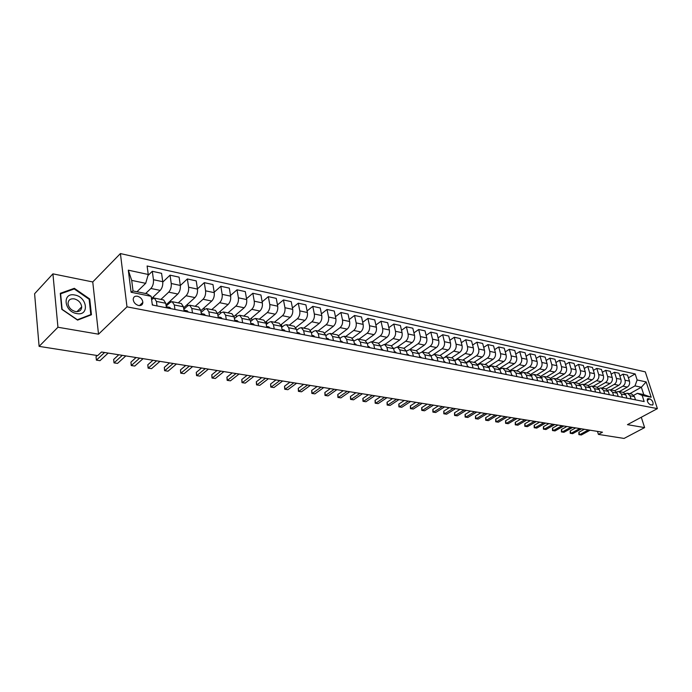 <?xml version="1.0" encoding="UTF-8"?>
<svg xmlns="http://www.w3.org/2000/svg" width="692" height="692" viewBox="0 0 692 692"><rect width="100%" height="100%" fill="white"/><g stroke="black" fill="none" stroke-linecap="round" stroke-linejoin="round"><path stroke-width="1.04" d="M138.642 305.518C141.246 305.821 142.656 304.783 142.863 302.387C142.491 299.29 140.684 297.231 137.448 296.228C134.81 295.899 133.392 296.963 133.193 299.42C133.617 302.508 135.433 304.541 138.642 305.518M52.921 273.85L57.946 327.247L98.523 334.184L92.754 281.955L52.921 273.85L34.6 293.745L39.107 346.372L97.693 355.593L101.508 352.012L602.49 432.189L598.398 434.394L624.063 438.434L644.615 427.595L641.285 417.25M92.754 281.955L120.408 253.566L645.281 371.863L657.4 408.617L126.991 306.841L120.408 253.566M649.918 398.869L647.53 398.817C646.89 401.248 647.876 403.254 650.506 404.829L652.876 404.881C653.525 402.459 652.539 400.46 649.918 398.869L647.193 400.357M637.133 379.969L646.146 381.915L651.181 397.243L642.167 395.426L637.384 393.315L643.759 394.604L641.354 387.235L634.988 385.894L637.133 379.969L635.178 373.948L147.111 265.996L148.252 274.473L145.683 283.322L131.696 280.39L133.037 290.951L147.067 293.797L151.176 296.323L131.091 292.266L128.305 270.174L148.252 274.473M151.176 296.323L152.344 305.016L644.157 401.55L642.167 395.426M57.946 327.247L39.107 346.372M98.523 334.184L126.991 306.841M657.4 408.617L627.454 424.663L644.615 427.595M597.49 431.384L598.398 434.394M629.737 393.696L641.354 387.235L646.146 381.915M637.384 393.315L633.768 395.314M157.023 305.933L156.401 301.401L154.316 298.088L151.609 299.524M174.955 309.454L174.315 304.964L172.187 301.686L170.154 302.447L166.166 306.115M192.471 312.888L191.796 308.45L189.643 305.189L187.593 305.942L183.83 309.324M209.581 316.253L208.889 311.858L206.7 308.623L204.624 309.35L201.078 312.481M226.293 319.531L225.583 315.18L223.36 311.971L221.276 312.689L217.937 315.578M242.632 322.74L241.906 318.432L239.657 315.249L237.555 315.95L234.406 318.614M258.609 325.871L257.857 321.607L255.582 318.45L253.471 319.133L250.504 321.598M274.231 328.942L273.461 324.721L271.16 321.581L269.032 322.256L266.247 324.531M289.515 331.944L288.728 327.757L286.401 324.652L284.265 325.309L281.644 327.402M304.471 334.876L303.658 330.733L301.314 327.645L299.169 328.293L296.712 330.231M319.099 337.748L318.277 333.648L315.907 330.586L313.753 331.217L311.452 332.999M333.423 340.559L332.584 336.494L330.196 333.457L328.034 334.072L325.871 335.724M347.445 343.31L346.597 339.288L344.183 336.269L342.021 336.874L339.997 338.388M361.181 346.009L360.316 342.021L357.894 339.028L353.828 341.009M374.632 348.647L373.749 344.694L371.31 341.727L367.374 343.587M387.805 351.233L386.915 347.315L384.467 344.374L380.643 346.112M400.72 353.768L399.82 349.884L397.355 346.96L393.644 348.595M413.375 356.25L412.458 352.401L409.984 349.503L406.377 351.034M425.779 358.69L424.862 354.875L422.371 351.994L418.868 353.43M437.95 361.077L437.015 357.297L434.515 354.434L431.107 355.783M449.878 363.421L448.935 359.667L446.427 356.83L443.114 358.093M461.581 365.713L460.63 362.002L458.113 359.183L454.886 360.368M473.06 367.971L472.1 364.286L469.574 361.483L466.434 362.599M484.322 370.177L483.353 366.526L480.828 363.75L477.757 364.796M495.377 372.348L494.408 368.732L491.865 365.973L488.872 366.95M506.233 374.476L505.247 370.886L502.703 368.153L499.788 369.07M516.881 376.569L515.895 373.005L513.343 370.289L510.497 371.154M527.347 378.619L526.352 375.09L523.801 372.391L521.015 373.204M537.615 380.643L536.62 377.14L534.06 374.458L531.344 375.22M547.709 382.624L546.706 379.147L544.146 376.483L541.481 377.201M557.622 384.562L556.61 381.119L554.05 378.472L551.446 379.147M567.362 386.473L566.35 383.057L563.781 380.427L561.229 381.067M576.929 388.359L575.917 384.968L573.348 382.356L570.848 382.944M586.34 390.202L585.32 386.837L582.75 384.242L580.303 384.804M595.587 392.018L594.558 388.679L591.989 386.101L589.593 386.629M604.678 393.8L603.649 390.487L601.071 387.935L598.727 388.42M613.614 395.556L612.584 392.269L610.007 389.726L607.706 390.184M622.411 397.286L621.373 394.016L618.795 391.499L616.537 391.923M631.052 398.981L630.014 395.738L627.445 393.238L625.222 393.636M623.354 392.416L634.988 385.894M619.288 391.594L627.324 387.07C629.322 385.66 630.04 383.679 629.469 381.136L627.523 375.107L623.094 374.138L619.85 375.998M614.825 390.703L622.887 386.153C624.885 384.735 625.603 382.745 625.032 380.193L623.094 374.138M610.699 389.864L618.752 385.297C620.759 383.87 621.477 381.88 620.914 379.311L618.977 373.239L614.47 372.253L611.174 374.164M606.149 388.982L614.245 384.371C616.252 382.935 616.97 380.929 616.408 378.351L614.47 372.253M601.979 388.117L610.041 383.498C612.057 382.053 612.775 380.046 612.212 377.46L610.283 371.336L605.699 370.341L602.343 372.296M597.308 387.235L605.457 382.546C607.472 381.102 608.199 379.078 607.628 376.483L605.699 370.341M593.113 386.326L601.192 381.664C603.208 380.211 603.934 378.178 603.372 375.574L601.443 369.407L596.789 368.395L593.373 370.402M588.304 385.47L596.53 380.704C598.545 379.233 599.272 377.201 598.71 374.588L596.789 368.395M584.091 384.518L592.188 379.804C594.212 378.334 594.938 376.284 594.376 373.663L592.456 367.443L587.724 366.414L584.247 368.481M579.143 383.679L587.447 378.818C589.472 377.339 590.198 375.289 589.645 372.651L587.724 366.414M574.922 382.676L583.036 377.91C585.06 376.422 585.787 374.355 585.233 371.716L583.321 365.454L578.503 364.399L574.966 366.526M569.819 381.863L578.209 376.906C580.233 375.419 580.969 373.343 580.415 370.687L578.503 364.399M565.598 380.799L573.72 375.981C575.753 374.476 576.488 372.4 575.934 369.727L574.023 363.421L569.127 362.349L565.52 364.537M560.312 380.029L568.815 374.969C570.848 373.455 571.583 371.362 571.03 368.689L569.127 362.349M556.117 378.887L564.248 374.017C566.281 372.504 567.025 370.402 566.471 367.712L564.577 361.354L559.594 360.264L555.918 362.513M550.642 378.169L559.257 372.988C561.29 371.466 562.034 369.346 561.489 366.656L559.594 360.264M546.464 376.95L554.612 372.028C556.645 370.488 557.389 368.369 556.844 365.661L554.958 359.252L549.889 358.145L546.144 360.454M540.789 376.292L549.534 370.973C551.576 369.433 552.32 367.305 551.775 364.58L549.889 358.145M536.655 374.978L544.812 369.995C546.844 368.447 547.597 366.31 547.052 363.577L545.175 357.115L540.011 355.991L536.196 358.37M530.747 374.381L539.639 368.931C541.68 367.365 542.433 365.22 541.888 362.478L540.011 355.991M526.664 372.971L534.829 367.928C536.871 366.362 537.623 364.208 537.078 361.449L535.21 354.944L529.968 353.794L526.076 356.242M520.522 372.452L529.57 366.846C531.612 365.264 532.364 363.101 531.828 360.333L529.968 353.794M516.5 370.921L524.674 365.826C526.716 364.243 527.468 362.063 526.932 359.295L525.081 352.73L519.735 351.562L515.765 354.088M510.099 370.497L519.32 364.719C521.361 363.127 522.123 360.939 521.586 358.153L519.735 351.562M506.146 368.845L514.329 363.689C516.379 362.089 517.14 359.892 516.604 357.089L514.762 350.472L509.321 349.287L505.272 351.891M499.486 368.516L508.879 362.565C510.93 360.947 511.691 358.741 511.163 355.93L509.321 349.287M495.619 366.725L503.802 361.509C505.852 359.892 506.613 357.669 506.094 354.849L504.252 348.18L498.716 346.969L494.59 349.65M488.656 366.509L498.257 360.359C500.307 358.733 501.069 356.501 500.55 353.664L498.716 346.969M484.893 364.563L493.085 359.295C495.135 357.652 495.904 355.411 495.386 352.565L493.56 345.844L487.921 344.607L483.708 347.375M477.618 364.476L487.436 358.119C489.486 356.475 490.247 354.217 489.737 351.363L487.921 344.607M473.968 362.366L482.168 357.029C484.218 355.377 484.988 353.11 484.478 350.247L482.661 343.466L476.918 342.203L472.627 345.066M466.356 362.418L476.407 355.844C478.466 354.174 479.236 351.899 478.726 349.019L476.918 342.203M462.836 360.134L471.044 354.728C473.094 353.058 473.873 350.766 473.363 347.877L471.563 341.035L465.716 339.755L461.33 342.713M454.878 360.342L465.18 353.517C467.23 351.83 468.008 349.538 467.498 346.623L465.716 339.755M451.504 357.851L459.713 352.384C461.763 350.688 462.541 348.379 462.04 345.464L460.258 338.57L454.298 337.263L449.817 340.317M445.146 356.908L453.736 351.147C455.786 349.443 456.564 347.125 456.071 344.192L454.298 337.263M439.956 355.532L448.165 349.996C450.224 348.275 451.002 345.948 450.501 343.007L448.736 336.053L442.664 334.72L438.088 337.878M433.711 354.408L442.067 348.733C444.126 347.003 444.913 344.668 444.42 341.71L442.664 334.72M428.184 353.162L436.392 347.557C438.451 345.818 439.238 343.466 438.745 340.499L436.998 333.483L430.805 332.134L426.134 335.395M421.93 351.951L430.182 346.277C432.24 344.529 433.028 342.159 432.543 339.175L430.805 332.134M416.195 350.749L424.395 345.074C426.454 343.318 427.241 340.94 426.756 337.947L425.026 330.871L418.712 329.487L413.946 332.869M409.854 349.477L418.063 343.768C420.122 341.995 420.909 339.608 420.433 336.597L418.712 329.487M407.328 355.065L406.42 351.199L403.955 348.292L412.164 342.54C414.223 340.767 415.01 338.362 414.534 335.343L412.821 328.207L406.386 326.797L401.507 330.3M397.511 346.995L405.702 341.208C407.761 339.417 408.557 337.004 408.081 333.968L406.386 326.797M391.473 345.801L399.691 339.962C401.741 338.163 402.536 335.732 402.069 332.688L400.383 325.491L393.809 324.055L388.826 327.679M384.916 344.46L393.099 338.596C395.158 336.788 395.954 334.348 395.495 331.286L393.809 324.055M378.706 343.275L386.958 337.324C389.016 335.508 389.812 333.051 389.354 329.98L387.684 322.714L380.989 321.252L375.894 325.015M372.062 341.874L380.245 335.94C382.295 334.106 383.1 331.641 382.641 328.544L380.989 321.252M365.653 340.724L373.983 334.643C376.033 332.791 376.837 330.318 376.387 327.212L374.735 319.886L367.902 318.389L362.695 322.299M358.958 339.244L367.123 333.224C369.182 331.364 369.986 328.873 369.537 325.75L367.902 318.389M352.315 338.146L360.731 331.9C362.79 330.032 363.594 327.524 363.153 324.392L361.527 316.997L354.546 315.474L349.218 319.531M345.585 336.554L353.742 330.456C355.792 328.57 356.596 326.053 356.164 322.904L354.546 315.474M338.673 335.534L347.22 329.098C349.261 327.212 350.074 324.678 349.642 321.512L348.041 314.056L340.922 312.499L335.464 316.711M331.935 333.803L340.075 327.627C342.125 325.716 342.938 323.173 342.505 319.998L340.922 312.499M324.73 332.895L333.414 326.243C335.464 324.323 336.277 321.771 335.854 318.579L334.279 311.045L327.013 309.462L321.425 313.848M318 331.001L326.122 324.738C328.172 322.809 328.985 320.232 328.57 317.022L327.013 309.462M310.466 330.222L319.323 323.328C321.365 321.382 322.187 318.804 321.771 315.578L320.232 307.975L312.801 306.357L307.084 310.924M303.779 328.146L311.884 321.789C313.917 319.834 314.739 317.23 314.332 313.986L312.801 306.357M295.873 327.515L304.938 320.353C306.971 318.381 307.793 315.768 307.395 312.516L305.881 304.843L298.295 303.183L292.431 307.949M289.247 325.223L297.335 318.778C299.368 316.798 300.19 314.168 299.792 310.89L298.295 303.183M280.952 324.782L290.233 317.308C292.266 315.31 293.097 312.672 292.707 309.385L291.22 301.643L283.469 299.947L277.457 304.913M274.413 322.238L282.466 315.699C284.498 313.692 285.32 311.028 284.94 307.724L283.469 299.947M265.676 322.014L275.217 314.203C277.25 312.178 278.072 309.506 277.7 306.184L276.246 298.373L268.332 296.643L262.164 301.824M259.258 319.194L267.276 312.559C269.3 310.518 270.131 307.828 269.768 304.497L268.332 296.643M250.037 319.228L259.872 311.028C261.896 308.969 262.718 306.271 262.363 302.914L260.945 295.026L252.848 293.261L246.525 298.676M243.766 316.08L251.758 309.341C253.774 307.274 254.604 304.558 254.249 301.184L252.848 293.261M234.017 316.408L244.181 307.776C246.196 305.7 247.027 302.958 246.681 299.575L245.297 291.609L237.027 289.801L230.531 295.475M227.928 312.888L235.885 306.063C237.892 303.961 238.731 301.21 238.394 297.811L237.027 289.801M217.617 313.58L228.144 304.454C230.151 302.343 230.981 299.584 230.652 296.159L229.303 288.114L220.843 286.272L214.183 292.206M211.735 309.635L219.658 302.698C221.656 300.57 222.495 297.794 222.167 294.351L220.843 286.272M200.81 310.725L211.735 301.063C213.733 298.918 214.572 296.124 214.252 292.664L212.954 284.542L204.296 282.656L197.454 288.884M195.179 306.305L203.059 299.264C205.048 297.11 205.887 294.29 205.585 290.822L204.296 282.656M183.614 307.836L194.954 297.586C196.943 295.415 197.782 292.586 197.48 289.092L196.217 280.891L187.368 278.954L180.327 285.502M178.251 302.897L186.07 295.752C188.06 293.564 188.899 290.709 188.605 287.197L187.368 278.954M166.002 304.913L177.783 294.031C179.756 291.825 180.603 288.962 180.318 285.433L179.107 277.146L170.042 275.174L162.793 282.059M160.916 299.411L168.692 292.154C170.665 289.931 171.512 287.05 171.235 283.504L170.042 275.174M151.487 298.633L160.207 290.398C162.17 288.157 163.018 285.26 162.75 281.696L161.582 273.323L152.309 271.299L147.932 275.554M145.631 293.512L150.899 288.469C152.863 286.211 153.71 283.296 153.451 279.715L152.309 271.299M136.964 291.747L145.683 283.322M635.49 399.855L634.452 396.628L631.883 394.129L627.445 393.238M635.178 373.948L628.397 377.806M626.917 398.168L625.888 394.916L623.31 392.399L618.795 391.499M618.207 396.455L617.169 393.186L614.6 390.651L610.007 389.726M609.341 394.717L608.311 391.421L605.742 388.869L601.071 387.935M600.336 392.952L599.307 389.622L596.729 387.062L591.989 386.101M591.167 391.153L590.146 387.797L587.569 385.219L582.75 384.242M581.842 389.319L580.822 385.946L578.252 383.342L573.348 382.356M572.362 387.459L571.341 384.051L568.772 381.439L563.781 380.427M562.708 385.565L561.696 382.131L559.127 379.493L554.05 378.472M552.882 383.636L551.879 380.176L549.318 377.521L544.146 376.483M542.891 381.673L541.888 378.187L539.327 375.514L534.06 374.458M532.71 379.674L531.716 376.163L529.155 373.472L523.801 372.391M522.348 377.642L521.353 374.095L518.801 371.388L513.343 370.289M511.795 375.574L510.808 371.993L508.265 369.268L502.703 368.153M501.043 373.464L500.065 369.857L497.531 367.106L491.865 365.973M490.1 371.31L489.132 367.677L486.588 364.909L480.828 363.75M478.942 369.121L477.982 365.454L475.447 362.669L469.574 361.483M467.576 366.89L466.624 363.196L464.098 360.385L458.113 359.183M455.993 364.615L455.042 360.887L452.533 358.058L446.427 356.83M444.178 362.297L443.243 358.534L440.735 355.688L434.515 354.434M432.137 359.935L431.211 356.138L428.711 353.266L422.371 351.994M419.854 357.522L418.937 353.698L416.454 350.801L409.984 349.503M394.552 352.557L393.653 348.656L391.196 345.723L384.467 344.374M381.647 350.022L380.626 346.061L378.187 343.111L371.31 341.727M368.205 347.384L367.331 343.414L364.9 340.438L357.894 339.028M354.624 344.72L353.759 340.715L351.346 337.713L344.183 336.269M340.749 341.995L339.902 337.955L337.506 334.928L330.196 333.457M326.589 339.218L325.759 335.136L323.38 332.082L315.907 330.586M312.118 336.373L311.305 332.255L308.943 329.184L301.314 327.645M281.462 324.366L281.973 327.143M297.335 333.475L296.531 329.314L294.195 326.217L286.401 324.652M266.636 321.226L267.103 323.83M282.224 330.508L281.445 326.304L279.127 323.19L271.16 321.581M251.499 318.009L251.923 320.422M266.783 327.48L266.013 323.233L263.73 320.093L255.582 318.45M236.033 314.704L236.405 316.919M250.988 324.375L250.245 320.093L247.978 316.927L239.657 315.249M220.22 311.322L220.549 313.32M234.839 321.209L234.112 316.875L231.881 313.684L223.36 311.971M204.071 307.845L204.339 309.601M218.317 317.965L217.617 313.597L215.411 310.371L206.7 308.623M187.549 304.272L187.774 305.786M201.415 314.644L200.732 310.232L198.561 306.988L189.643 305.189M170.656 300.613L170.846 301.937M184.115 311.253L183.458 306.79L181.313 303.52L172.187 301.686M153.382 296.842L153.555 298.122M166.4 307.776L165.769 303.269L163.667 299.965L154.316 298.088M643.759 394.604L651.181 397.243M131.091 292.266L133.037 290.951M128.305 270.174L131.696 280.39M61.813 309.35L77.591 320.111L91.448 314.756L89.735 298.987L74.329 288.313L60.273 293.322L61.813 309.35M73.439 289.239L74.329 288.313M89.181 299.55L89.735 298.987M584.316 429.282L578.884 432.266L579.611 434.723L588.382 429.931M581.332 434.991L578.875 434.637L581.332 434.991L590.094 430.208M578.875 434.637L578.884 432.266M575.666 427.898L570.225 430.908L570.952 433.391L579.732 428.547M572.699 433.659L570.217 433.304L572.699 433.659L581.479 428.824M570.217 433.304L570.225 430.908M566.878 426.488L561.428 429.533L562.155 432.033L570.952 427.137M563.928 432.301L561.428 431.946L563.928 432.301L572.716 427.422M561.428 431.946L561.428 429.533M609.566 394.76L609.219 394.319M557.951 425.061L552.493 428.132L553.211 430.649L562.016 425.71M555.01 430.926L552.493 430.562L555.01 430.926L563.816 425.995M552.493 430.562L552.493 428.132M600.613 393.004L600.189 392.476M548.868 423.608L543.41 426.713L544.128 429.248L552.943 424.257M545.953 429.533L543.41 429.161L545.953 429.533L554.768 424.551M543.41 429.161L543.41 426.713M74.848 295.026C62.012 292.05 63.889 311.659 76.751 313.571C89.562 316.279 87.46 297.006 74.848 295.026M74.243 298.866C70.281 298.442 68.205 300.043 68.032 303.658C68.716 307.715 71.215 310.345 75.54 311.547C79.424 311.936 81.474 310.371 81.699 306.867C81.085 302.793 78.603 300.129 74.243 298.866M90.808 314.583L77.383 319.765L62.107 309.341L60.611 293.823L74.234 288.953L89.156 299.299L90.808 314.583L90.116 315.275M591.513 391.222L591.003 390.608M539.648 422.129L534.181 425.269L534.89 427.82L543.722 422.786M536.75 428.106L534.189 427.743L536.75 428.106L545.573 423.08M534.189 427.743L534.181 425.269M582.257 389.406L581.661 388.722M530.271 420.632L524.796 423.798L525.505 426.376L534.345 421.281M527.391 426.661L524.813 426.289L527.391 426.661L536.231 421.584M524.813 426.289L524.796 423.798M572.846 387.555L572.163 386.811M520.73 419.101L515.255 422.302L515.955 424.897L524.804 419.759M517.884 425.199L515.272 424.819L517.884 425.199L526.724 420.061M515.272 424.819L515.255 422.302M563.262 385.669L562.501 384.864M511.042 417.553L505.558 420.788L506.259 423.4L515.107 418.202M508.213 423.703L505.584 423.322L508.213 423.703L517.062 418.513M505.584 423.322L505.558 420.788M553.514 383.757L552.666 382.901M501.181 415.97L495.688 419.24L496.389 421.878L505.247 416.627M498.378 422.189L495.723 421.8L498.378 422.189L507.236 416.947M495.723 421.8L495.688 419.24M543.592 381.811L542.666 380.894M491.156 414.37L485.663 417.674L486.355 420.329L495.221 415.018M488.37 420.641L485.697 420.252L488.37 420.641L497.237 415.347M485.697 420.252L485.663 417.674M533.497 379.83L532.477 378.87M480.949 412.735L475.456 416.074L476.139 418.755L485.014 413.383M478.198 419.075L475.499 418.677L478.198 419.075L487.073 413.712M475.499 418.677L475.456 416.074M523.221 377.815L522.114 376.811M470.577 411.074L465.076 414.447L465.759 417.155L474.634 411.723M467.853 417.475L465.128 417.077L467.853 417.475L476.727 412.06M465.128 417.077L465.076 414.447M512.755 375.756L511.561 374.709M460.016 409.387L454.514 412.795L455.189 415.52L464.072 410.036M457.317 415.849L454.575 415.451L457.317 415.849L466.2 410.373M454.575 415.451L454.514 412.795M502.089 373.663L500.809 372.59M449.264 407.666L443.762 411.117L444.437 413.859L453.321 408.315M446.599 414.197L443.832 413.79L446.599 414.197L455.483 408.661M443.832 413.79L443.762 411.117M491.233 371.535L489.858 370.428M438.321 405.919L432.829 409.404L433.495 412.173L442.37 406.559M435.692 412.51L432.898 412.103L435.692 412.51L444.575 406.913M432.898 412.103L432.829 409.404M480.17 369.364L478.769 368.239M427.189 404.137L421.688 407.657L422.345 410.451L431.228 404.777M424.594 410.797L421.774 410.391L424.594 410.797L433.469 405.14M421.774 410.391L421.688 407.657M468.908 367.149L467.472 366.016M415.849 402.32L410.356 405.884L411.005 408.695L419.88 402.96M413.288 409.05L410.442 408.643L413.288 409.05L422.163 403.332M410.442 408.643L410.356 405.884M457.421 364.9L456.028 363.758M404.301 400.469L398.808 404.076L399.448 406.913L408.323 401.109M401.775 407.277L398.903 406.861L401.775 407.277L410.65 401.49M398.903 406.861L398.808 404.076M445.717 362.599L444.29 361.449M392.537 398.583L387.053 402.234L387.684 405.097L396.551 399.232M390.054 405.469L387.157 405.045L390.054 405.469L398.921 399.613M387.157 405.045L387.053 402.234M433.78 360.255L432.396 359.105M380.557 396.672L375.073 400.365L375.704 403.246L384.553 397.312M378.117 403.618L375.194 403.202L378.117 403.618L386.975 397.692M375.194 403.202L375.073 400.365M421.618 357.868L420.234 356.709M368.343 394.717L362.868 398.454L363.49 401.36L372.339 395.357M365.956 401.741L362.997 401.317L365.956 401.741L374.796 395.746M362.997 401.317L362.868 398.454M409.206 355.437L407.83 354.269M355.904 392.727L350.437 396.507L351.052 399.44L359.883 393.359M353.56 399.829L350.576 399.396L353.56 399.829L362.392 393.765M350.576 399.396L350.437 396.507M396.551 352.955L395.184 351.778M343.223 390.695L337.765 394.526L338.371 397.485L347.185 391.326M340.922 397.883L337.912 397.442L340.922 397.883L349.745 391.741M337.912 397.442L337.765 394.526M383.645 350.42L381.301 349.036L382.278 349.235M330.3 388.627L324.851 392.502L325.439 395.487L334.245 389.259M328.051 395.893L325.006 395.452L328.051 395.893L336.848 389.674M325.006 395.452L324.851 392.502M370.462 347.834L367.997 346.415L369.104 346.64M317.118 386.517L311.677 390.444L312.265 393.454L321.045 387.148M314.921 393.869L311.85 393.419L314.921 393.869L323.709 387.572M368.429 347.427L368.092 346.882M311.85 393.419L311.677 390.444M357.02 345.187L354.416 343.742L355.662 343.993M303.676 384.363L298.252 388.342L298.823 391.378L307.585 384.994M301.53 391.802L298.425 391.352L301.53 391.802L310.293 385.427M354.935 344.78L354.486 344.088M298.425 391.352L298.252 388.342M343.293 342.497L340.542 341.009L341.943 341.286M289.965 382.174L284.55 386.197L285.113 389.267L293.849 382.797M287.881 389.691L284.741 389.241L287.881 389.691L296.617 383.238M341.165 342.082L340.594 341.26M284.741 389.241L284.55 386.197M329.271 339.746L327.939 338.526L326.382 338.224L327.904 338.518M275.97 379.934L270.581 384.008L271.134 387.105L279.845 380.548M273.954 387.546L270.78 387.079L273.954 387.546L282.665 381.007M327.1 339.314L326.416 338.397M270.78 387.079L270.581 384.008M314.955 336.935L313.632 335.707L311.919 335.369L313.632 335.707M261.697 377.65L256.325 381.776L256.862 384.908L265.546 378.264M259.742 385.349L256.542 384.882L259.742 385.349L268.427 378.723M312.732 336.502L311.936 335.482M256.542 384.882L256.325 381.776M300.328 334.063L299.013 332.826L297.136 332.463L299.013 332.826M247.13 375.315L241.776 379.501L242.304 382.659L250.945 375.929M245.236 383.108L242.001 382.641L245.236 383.108L253.895 376.396M298.062 333.622L297.145 332.523M242.001 382.641L241.776 379.501M285.389 331.131L284.083 329.885L282.033 329.487L284.049 329.885M232.252 372.936L226.924 377.175L227.434 380.358L236.05 373.542M230.436 380.825L227.166 380.349L230.436 380.825L239.051 374.026M283.071 330.672L282.042 329.513M227.166 380.349L226.924 377.175M270.114 328.129L268.825 326.883L266.593 326.442L267.743 327.671M217.072 370.505L211.769 374.805L212.262 378.022L220.835 371.111M215.324 378.489L212.02 378.014L215.324 378.489L223.905 371.595M212.02 378.014L211.769 374.805M254.5 325.067L253.22 323.813L250.876 323.346M201.562 368.023L196.286 372.382L196.762 375.626L205.29 368.62M199.893 376.111L196.554 375.626L199.893 376.111L208.422 369.121M252.078 324.591L250.807 323.337L253.22 323.813M196.554 375.626L196.286 372.382M238.541 321.936L237.269 320.664L234.865 320.197M185.715 365.488L180.465 369.9L180.932 373.178L189.409 366.077M184.124 373.671L180.75 373.187L184.124 373.671L192.618 366.596M236.067 321.451L234.666 320.162M234.813 320.18L237.269 320.664M180.75 373.187L180.465 369.9M222.21 318.727L220.956 317.455L218.499 316.971M169.523 362.893L164.315 367.374L164.757 370.687L173.19 363.482M168.026 371.189L164.609 370.696L168.026 371.189L176.46 364.009M219.684 318.233L218.153 316.91M164.609 370.696L164.315 367.374M205.507 315.448L204.27 314.168L201.753 313.675M152.984 360.247L147.803 364.788L148.235 368.135L156.608 360.826M151.565 368.646L148.114 368.153L151.565 368.646L159.947 361.362M202.92 314.947L201.251 313.588M148.114 368.153L147.803 364.788M188.414 312.101L187.195 310.803L183.96 310.189M136.065 357.539L130.926 362.15L131.342 365.523L139.654 358.119M134.75 366.051L131.255 365.549L134.75 366.051L143.071 358.664M185.767 311.573L184.539 310.275M131.255 365.549L130.926 362.15M170.924 308.667L169.722 307.36L167.083 306.841M118.773 354.771L113.67 359.451L114.068 362.859L122.311 355.342M117.553 363.395L114.016 362.885L117.553 363.395L125.814 355.904M168.199 308.13L166.253 306.703M114.016 362.885L113.67 359.451M153.01 305.146L152.205 303.987M97.269 355.524L96.032 356.683L96.404 360.134L104.579 352.505M99.968 360.688L96.404 360.134L99.968 360.688L108.16 353.076M142.215 304.428L140.078 305.579M96.396 360.169L96.032 356.683M622.887 386.153L627.324 387.07M614.245 384.371L618.752 385.297M605.457 382.546L610.041 383.498M596.53 380.704L601.192 381.664M587.447 378.818L592.188 379.804M578.209 376.906L583.036 377.91M568.815 374.969L573.72 375.981M559.257 372.988L564.248 374.017M549.534 370.973L554.612 372.028M539.639 368.931L544.812 369.995M529.57 366.846L534.829 367.928M519.32 364.719L524.674 365.826M508.879 362.565L514.329 363.689M498.257 360.359L503.802 361.509M487.436 358.119L493.085 359.295M476.407 355.844L482.168 357.029M465.18 353.517L471.044 354.728M453.736 351.147L459.713 352.384M442.067 348.733L448.165 349.996M430.182 346.277L436.392 347.557M418.063 343.768L424.395 345.074M405.702 341.208L412.164 342.54M393.099 338.596L399.691 339.962M380.245 335.94L386.958 337.324M367.123 333.224L373.983 334.643M353.742 330.456L360.731 331.9M340.075 327.627L347.22 329.098M326.122 324.738L333.414 326.243M311.884 321.789L319.323 323.328M297.335 318.778L304.938 320.353M282.466 315.699L290.233 317.308M267.276 312.559L275.217 314.203M251.758 309.341L259.872 311.028M235.885 306.063L244.181 307.776M219.658 302.698L228.144 304.454M203.059 299.264L211.735 301.063M186.07 295.752L194.954 297.586M168.692 292.154L177.783 294.031M150.899 288.469L160.207 290.398M625.032 380.193L629.469 381.136M630.014 395.738L634.452 396.628M621.373 394.016L625.888 394.916M616.408 378.351L620.914 379.311M612.584 392.269L617.169 393.186M607.628 376.483L612.212 377.46M603.649 390.487L608.311 391.421M598.71 374.588L603.372 375.574M594.558 388.679L599.307 389.622M589.645 372.651L594.376 373.663M585.32 386.837L590.146 387.797M580.415 370.687L585.233 371.716M575.917 384.968L580.822 385.946M571.03 368.689L575.934 369.727M566.35 383.057L571.341 384.051M561.489 366.656L566.471 367.712M556.61 381.119L561.696 382.131M551.775 364.58L556.844 365.661M546.706 379.147L551.879 380.176M541.888 362.478L547.052 363.577M536.62 377.14L541.888 378.187M531.828 360.333L537.078 361.449M526.352 375.09L531.716 376.163M521.586 358.153L526.932 359.295M515.895 373.005L521.353 374.095M511.163 355.93L516.604 357.089M505.247 370.886L510.808 371.993M500.55 353.664L506.094 354.849M494.408 368.732L500.065 369.857M489.737 351.363L495.386 352.565M483.353 366.526L489.132 367.677M478.726 349.019L484.478 350.247M472.1 364.286L477.982 365.454M467.498 346.623L473.363 347.877M460.63 362.002L466.624 363.196M456.071 344.192L462.04 345.464M448.935 359.667L455.042 360.887M444.42 341.71L450.501 343.007M437.015 357.297L443.243 358.534M432.543 339.175L438.745 340.499M424.862 354.875L431.211 356.138M420.433 336.597L426.756 337.947M412.458 352.401L418.937 353.698M408.081 333.968L414.534 335.343M399.82 349.884L406.42 351.199M395.495 331.286L402.069 332.688M386.915 347.315L393.653 348.656M382.641 328.544L389.354 329.98M373.749 344.694L380.626 346.061M369.537 325.75L376.387 327.212M360.316 342.021L367.331 343.414M356.164 322.904L363.153 324.392M346.597 339.288L353.759 340.715M342.505 319.998L349.642 321.512M332.584 336.494L339.902 337.955M328.57 317.022L335.854 318.579M318.277 333.648L325.759 335.136M314.332 313.986L321.771 315.578M303.658 330.733L311.305 332.255M299.792 310.89L307.395 312.516M288.728 327.757L296.531 329.314M284.94 307.724L292.707 309.385M273.461 324.721L281.445 326.304M269.768 304.497L277.7 306.184M257.857 321.607L266.013 323.233M254.249 301.184L262.363 302.914M241.906 318.432L250.245 320.093M238.394 297.811L246.681 299.575M225.583 315.18L234.112 316.875M222.167 294.351L230.652 296.159M208.889 311.858L217.617 313.597M205.585 290.822L214.252 292.664M191.796 308.45L200.732 310.232M188.605 287.197L197.48 289.092M174.315 304.964L183.458 306.79M171.235 283.504L180.318 285.433M156.401 301.401L165.769 303.269M153.451 279.715L162.75 281.696M647.279 399.215L648.456 398.575M184.617 310.293L187.169 310.795M139.473 305.613L142.863 302.387M397.355 346.96L403.955 348.292M652.435 405.123L652.876 404.881M76.95 311.668L81.699 306.867M268.825 326.883L266.593 326.442M220.956 317.455L218.447 316.962M204.27 314.168L201.701 313.658M169.722 307.36L167.031 306.833"/></g></svg>
